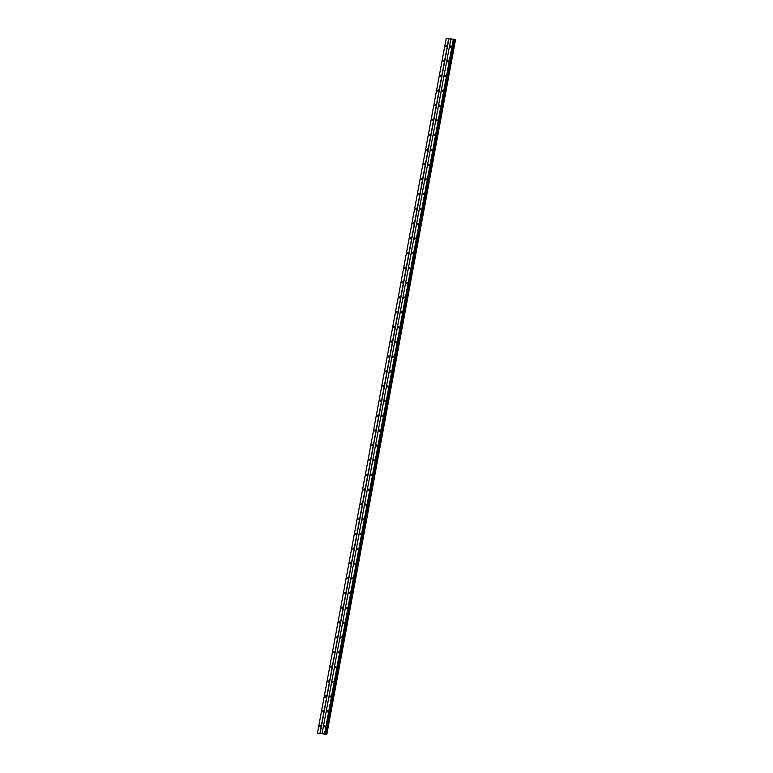 <?xml version="1.0" encoding="UTF-8"?>
<svg xmlns="http://www.w3.org/2000/svg" width="773" height="773" viewBox="0 0 773 773"><rect width="100%" height="100%" fill="white"/><g stroke="black" fill="none" stroke-linecap="round" stroke-linejoin="round"><path stroke-width="1.16" d="M446.63 46.167L446.002 46.795L445.741 46.109L446.369 45.481L446.63 46.167M443.895 60.941L443.267 61.569L442.997 60.883L443.625 60.255L443.895 60.941M441.151 75.725L440.523 76.343L440.262 75.657L440.89 75.039L441.151 75.725M438.417 90.499L437.789 91.127L437.518 90.441L438.146 89.813L438.417 90.499M435.672 105.283L435.044 105.901L434.784 105.215L435.412 104.587L435.672 105.283M432.938 120.057L432.31 120.675L432.039 119.989L432.667 119.371L432.938 120.057M430.203 134.831L429.566 135.459L429.305 134.773L429.933 134.144L430.203 134.831M427.459 149.614L426.831 150.233L426.561 149.547L427.189 148.928L427.459 149.614M424.725 164.388L424.097 165.016L423.826 164.32L424.454 163.702L424.725 164.388M421.981 179.162L421.353 179.79L421.082 179.104L421.72 178.476L421.981 179.162M419.246 193.946L418.618 194.564L418.348 193.878L418.976 193.26L419.246 193.946M416.502 208.72L415.874 209.348L415.613 208.662L416.241 208.034L416.502 208.72M413.768 223.494L413.14 224.122L412.869 223.436L413.497 222.808L413.768 223.494M411.023 238.277L410.395 238.896L410.134 238.21L410.763 237.591L411.023 238.277M408.289 253.051L407.661 253.679L407.39 252.993L408.018 252.365L408.289 253.051M405.545 267.835L404.917 268.453L404.656 267.767L405.284 267.139L405.545 267.835M402.81 282.609L402.182 283.227L401.912 282.541L402.54 281.923L402.81 282.609M400.076 297.383L399.448 298.011L399.177 297.325L399.805 296.697L400.076 297.383M397.332 312.166L396.704 312.785L396.433 312.099L397.061 311.48L397.332 312.166M394.597 326.94L393.969 327.559L393.699 326.873L394.327 326.254L394.597 326.94M391.853 341.714L391.225 342.342L390.954 341.656L391.592 341.028L391.853 341.714M389.119 356.498L388.49 357.116L388.22 356.43L388.848 355.812L389.119 356.498M386.374 371.272L385.746 371.9L385.485 371.214L386.114 370.586L386.374 371.272M383.64 386.046L383.012 386.674L382.741 385.988L383.369 385.36L383.64 386.046M380.896 400.829L380.268 401.448L380.007 400.762L380.635 400.143L380.896 400.829M378.161 415.603L377.533 416.232L377.263 415.545L377.891 414.917L378.161 415.603M375.427 430.377L374.789 431.005L374.528 430.319L375.156 429.691L375.427 430.377M372.683 445.161L372.055 445.779L371.784 445.093L372.412 444.475L372.683 445.161M369.948 459.935L369.32 460.563L369.05 459.877L369.678 459.249L369.948 459.935M367.204 474.719L366.576 475.337L366.305 474.651L366.943 474.023L367.204 474.719M364.469 489.493L363.841 490.111L363.571 489.425L364.199 488.807L364.469 489.493M361.725 504.267L361.097 504.895L360.836 504.209L361.464 503.581L361.725 504.267M358.991 519.05L358.363 519.669L358.092 518.983L358.72 518.364L358.991 519.05M356.247 533.824L355.619 534.452L355.358 533.756L355.986 533.138L356.247 533.824M353.512 548.598L352.884 549.226L352.614 548.54L353.242 547.912L353.512 548.598M350.768 563.382L350.14 564L349.879 563.314L350.507 562.696L350.768 563.382M348.034 578.156L347.406 578.784L347.135 578.098L347.763 577.47L348.034 578.156M345.299 592.93L344.671 593.558L344.4 592.872L345.029 592.244L345.299 592.93M342.555 607.713L341.927 608.332L341.656 607.646L342.284 607.027L342.555 607.713M339.82 622.487L339.192 623.115L338.922 622.429L339.55 621.801L339.82 622.487M337.076 637.271L336.448 637.889L336.178 637.203L336.815 636.575L337.076 637.271M334.342 652.045L333.714 652.663L333.443 651.977L334.071 651.359L334.342 652.045M331.598 666.819L330.97 667.447L330.709 666.761L331.337 666.133L331.598 666.819M328.863 681.602L328.235 682.221L327.965 681.535L328.593 680.916L328.863 681.602M326.119 696.376L325.491 697.004L325.23 696.309L325.858 695.69L326.119 696.376M323.385 711.15L322.756 711.778L322.486 711.092L323.114 710.464L323.385 711.15M320.65 725.934L320.012 726.552L319.751 725.866L320.38 725.248L320.65 725.934M451.017 46.477L450.388 47.105L450.118 46.409L450.746 45.791L451.017 46.477M448.272 61.251L447.644 61.879L447.374 61.193L448.002 60.565L448.272 61.251M445.538 76.034L444.91 76.653L444.639 75.967L445.267 75.348L445.538 76.034M442.794 90.808L442.166 91.436L441.905 90.75L442.533 90.122L442.794 90.808M440.059 105.582L439.431 106.21L439.161 105.524L439.789 104.896L440.059 105.582M437.315 120.366L436.687 120.984L436.426 120.298L437.054 119.68L437.315 120.366M434.581 135.14L433.953 135.768L433.682 135.082L434.31 134.454L434.581 135.14M431.836 149.923L431.208 150.542L430.948 149.856L431.576 149.228L431.836 149.923M429.102 164.697L428.474 165.316L428.203 164.63L428.831 164.011L429.102 164.697M426.367 179.471L425.73 180.099L425.469 179.413L426.097 178.785L426.367 179.471M423.623 194.255L422.995 194.873L422.725 194.187L423.353 193.569L423.623 194.255M420.889 209.029L420.261 209.657L419.99 208.961L420.618 208.343L420.889 209.029M418.145 223.803L417.517 224.431L417.246 223.745L417.884 223.117L418.145 223.803M415.41 238.586L414.782 239.205L414.512 238.519L415.14 237.9L415.41 238.586M412.666 253.36L412.038 253.988L411.777 253.302L412.405 252.674L412.666 253.36M409.932 268.134L409.304 268.762L409.033 268.076L409.661 267.448L409.932 268.134M407.187 282.918L406.559 283.536L406.298 282.85L406.927 282.232L407.187 282.918M404.453 297.692L403.825 298.32L403.554 297.634L404.182 297.006L404.453 297.692M401.718 312.466L401.081 313.094L400.82 312.408L401.448 311.78L401.718 312.466M398.974 327.25L398.346 327.868L398.076 327.182L398.704 326.564L398.974 327.25M396.24 342.024L395.612 342.652L395.341 341.966L395.969 341.337L396.24 342.024M393.496 356.807L392.868 357.426L392.597 356.74L393.225 356.121L393.496 356.807M390.761 371.581L390.133 372.2L389.863 371.513L390.491 370.895L390.761 371.581M388.017 386.355L387.389 386.983L387.128 386.297L387.756 385.669L388.017 386.355M385.283 401.139L384.654 401.757L384.384 401.071L385.012 400.453L385.283 401.139M382.538 415.913L381.91 416.541L381.649 415.845L382.277 415.227L382.538 415.913M379.804 430.687L379.176 431.315L378.905 430.629L379.533 430.001L379.804 430.687M377.06 445.47L376.432 446.089L376.171 445.403L376.799 444.784L377.06 445.47M374.325 460.244L373.697 460.872L373.427 460.186L374.055 459.558L374.325 460.244M371.591 475.018L370.953 475.646L370.692 474.96L371.32 474.332L371.591 475.018M368.847 489.802L368.219 490.42L367.948 489.734L368.576 489.116L368.847 489.802M366.112 504.576L365.484 505.204L365.214 504.518L365.842 503.89L366.112 504.576M363.368 519.359L362.74 519.978L362.469 519.292L363.107 518.664L363.368 519.359M360.633 534.133L360.005 534.752L359.735 534.066L360.363 533.447L360.633 534.133M357.889 548.907L357.261 549.535L357 548.849L357.628 548.221L357.889 548.907M355.155 563.691L354.527 564.309L354.256 563.623L354.884 563.005L355.155 563.691M352.411 578.465L351.783 579.093L351.522 578.397L352.15 577.779L352.411 578.465M349.676 593.239L349.048 593.867L348.778 593.181L349.406 592.553L349.676 593.239M346.942 608.022L346.304 608.641L346.043 607.955L346.671 607.336L346.942 608.022M344.198 622.796L343.57 623.425L343.299 622.738L343.927 622.11L344.198 622.796M341.463 637.57L340.835 638.198L340.564 637.512L341.193 636.884L341.463 637.57M338.719 652.354L338.091 652.972L337.82 652.286L338.448 651.668L338.719 652.354M335.984 667.128L335.356 667.756L335.086 667.07L335.714 666.442L335.984 667.128M333.24 681.912L332.612 682.53L332.351 681.844L332.979 681.216L333.24 681.912M330.506 696.686L329.878 697.304L329.607 696.618L330.235 696L330.506 696.686M327.762 711.46L327.134 712.088L326.873 711.402L327.501 710.774L327.762 711.46M325.027 726.243L324.399 726.862L324.129 726.176L324.757 725.557L325.027 726.243M322.061 733.712L322.785 733.867M321.626 733.683L322.283 733.828M326.795 734.282L317.432 733.191L326.844 734.35L455.519 39.742L453.326 39.152L446.156 38.65L317.432 733.191M326.815 734.331L455.519 39.742M319.925 733.364L448.649 38.824M320.128 733.403L448.862 38.863M326.158 734.147L454.882 39.607M326.08 734.128L454.804 39.587M324.815 733.732L453.538 39.191M324.602 733.693L453.326 39.152M322.109 733.519L450.843 38.979M455.49 39.732L326.766 734.273L455.51 39.742M326.612 734.224L455.336 39.684M326.506 734.205L455.229 39.665M325.723 734.06L454.447 39.52M325.51 734.021L454.234 39.481M325.433 734.002L454.166 39.462M325.336 733.964L454.07 39.423M325.298 733.877L454.022 39.336M325.249 733.857L453.973 39.317"/></g></svg>
